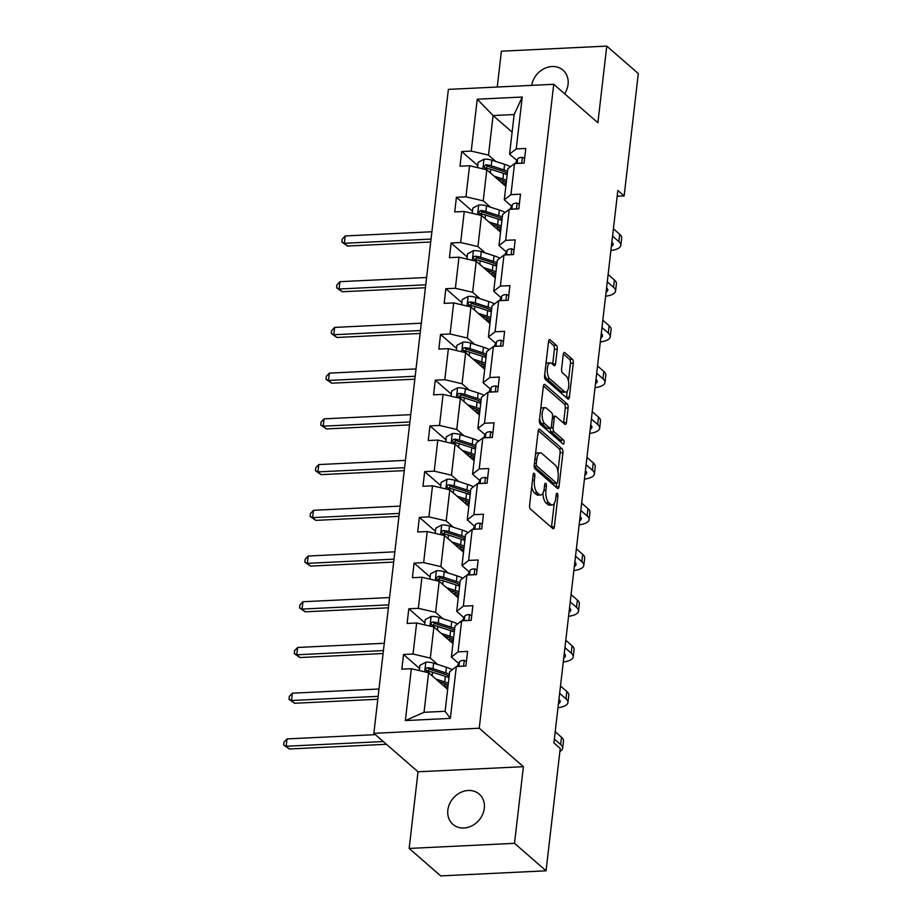 <?xml version="1.0" encoding="UTF-8"?>
<svg xmlns="http://www.w3.org/2000/svg" width="922" height="922" viewBox="0 0 922 922"><rect width="100%" height="100%" fill="white"/><g stroke="black" fill="none" stroke-linecap="round" stroke-linejoin="round"><path stroke-width="1.38" d="M534.241 473.343A2.155 0.887 87.2 0 0 533.896 473.205A2.155 0.887 87.2 0 0 533.135 474.6L529.597 505.164A3.077 1.279 87.2 0 0 530.507 509.117L552.797 528.537A3.077 1.279 87.2 0 0 553.281 528.732A3.077 1.279 87.2 0 0 554.376 526.739L557.902 496.163A2.155 0.887 87.2 0 0 557.268 493.397A2.155 0.887 87.2 0 0 556.934 493.258A2.155 0.887 87.2 0 0 556.173 494.653L555.712 498.618A9.842 4.08 87.2 0 1 552.232 504.991A9.842 4.08 87.2 0 1 550.688 504.369L548.832 502.755A9.842 4.08 87.2 0 1 545.928 490.089L546.389 486.136A2.155 0.887 87.2 0 0 545.755 483.37A2.155 0.887 87.2 0 0 545.421 483.232A2.155 0.887 87.2 0 0 544.66 484.626L544.199 488.579A9.842 4.08 87.2 0 1 540.707 494.964A9.842 4.08 87.2 0 1 539.174 494.342L537.307 492.717A9.842 4.08 87.2 0 1 534.414 480.062L534.875 476.109A2.155 0.887 87.2 0 0 534.241 473.343M564.621 93.779A20.053 16.953 -49 0 0 568.067 84.409A20.053 16.953 -49 0 0 563.008 70.164A20.053 16.953 -49 0 0 544.349 68.539A20.053 16.953 -49 0 0 531.729 85.354M447.85 810.127A20.053 16.953 -49 0 0 452.909 824.36A20.053 16.953 -49 0 0 471.96 825.801A20.053 16.953 -49 0 0 484.304 808.364A20.053 16.953 -49 0 0 479.244 794.119A20.053 16.953 -49 0 0 460.205 792.689A20.053 16.953 -49 0 0 447.85 810.127M557.257 349.219A3.077 1.279 87.2 0 0 556.346 345.254L550.1 339.815A3.077 1.279 87.2 0 0 549.616 339.619A3.077 1.279 87.2 0 0 548.521 341.613L544.591 375.554A3.077 1.279 87.2 0 0 545.501 379.518L567.791 398.926A3.077 1.279 87.2 0 0 568.275 399.122A3.077 1.279 87.2 0 0 569.37 397.128L573.3 363.176A3.077 1.279 87.2 0 0 572.389 359.223L564.829 352.642A3.077 1.279 87.2 0 0 564.356 352.446A3.077 1.279 87.2 0 0 563.261 354.44L561.579 368.973A3.077 1.279 87.2 0 0 562.489 372.926L566.235 376.188A8.229 3.411 87.2 0 1 568.77 385.269A8.229 3.411 87.2 0 1 565.739 392.104A8.229 3.411 87.2 0 1 564.448 391.585L549.777 378.804A8.229 3.411 87.2 0 1 547.242 369.722A8.229 3.411 87.2 0 1 550.273 362.888A8.229 3.411 87.2 0 1 551.552 363.406L554.007 365.538A3.077 1.279 87.2 0 0 554.479 365.734A3.077 1.279 87.2 0 0 555.574 363.741L557.257 349.219L554.41 349.346A3.077 1.279 87.2 0 0 553.5 345.393L548.602 341.128M597.894 122.741L606.768 46.1L638.312 73.564L624.148 195.937L617.844 190.439L553.915 742.936L560.23 748.433L546.066 870.806L514.522 843.33L523.396 766.689L479.233 728.23L553.73 84.294L597.894 122.741M539.739 429.283A3.077 1.279 87.2 0 0 539.266 429.087A3.077 1.279 87.2 0 0 538.171 431.081L534.241 465.034A3.077 1.279 87.2 0 0 535.152 468.987L557.441 488.406A3.077 1.279 87.2 0 0 557.925 488.591A3.077 1.279 87.2 0 0 559.02 486.597L562.939 452.656A3.077 1.279 87.2 0 0 562.04 448.703L539.739 429.283L538.805 429.329M539.416 420.294L543.346 386.341A3.077 1.279 87.2 0 1 544.441 384.359A3.077 1.279 87.2 0 1 544.914 384.543L567.214 403.963A3.077 1.279 87.2 0 1 568.113 407.916L566.442 422.449A3.077 1.279 87.2 0 1 565.347 424.443A3.077 1.279 87.2 0 1 564.863 424.247L555.828 416.375A3.077 1.279 87.2 0 0 555.344 416.179A3.077 1.279 87.2 0 0 554.249 418.173L553.142 427.808A3.077 1.279 87.2 0 0 554.041 431.761L563.457 439.955A2.155 0.887 87.2 0 1 564.114 442.341A2.155 0.887 87.2 0 1 563.33 444.127A2.155 0.887 87.2 0 1 562.996 443.989L540.327 424.247A3.077 1.279 87.2 0 1 539.416 420.294M606.768 46.1L501.395 51.194L497.258 87.025M523.396 766.689L418.023 771.783L409.161 848.436L514.522 843.33M409.161 848.436L440.704 875.9L546.066 870.806M516.885 160.463L509.578 154.101L514.153 114.535L522.244 97.029L516.239 148.915L525.782 148.454L524.088 163.102L514.545 163.563L510.949 194.634L520.492 194.173L518.798 208.833L509.255 209.294L505.659 240.354L515.202 239.893L513.508 254.553L503.965 255.014L500.369 286.085L509.912 285.624L508.218 300.272L498.675 300.733L495.079 331.805L504.622 331.344L502.916 346.004L493.385 346.465L489.789 377.524L499.332 377.063L497.626 391.723L488.095 392.184L484.499 423.256L494.042 422.795L492.336 437.443L482.805 437.904L479.21 468.975L488.741 468.514L487.047 483.174L477.515 483.635L473.92 514.695L483.451 514.234L481.757 528.894L472.225 529.355L468.63 560.426L478.161 559.965L476.467 574.613L466.935 575.074L463.34 606.146L472.871 605.685L471.177 620.345L461.634 620.806L458.05 651.866L467.581 651.405L465.887 666.064L456.344 666.525L450.351 718.399L405.357 720.578L411.35 668.704L401.819 669.165L403.513 654.505L413.044 654.044L416.64 622.984L407.109 623.445L408.803 608.785L418.346 608.324L421.93 577.253L412.399 577.714L414.093 563.065L423.636 562.604L427.22 531.533L417.689 531.994L419.383 517.334L428.926 516.873L432.51 485.813L422.979 486.274L424.673 471.615L434.216 471.154L437.812 440.082L428.269 440.543L429.963 425.895L439.506 425.434L443.102 394.362L433.559 394.823L435.253 380.164L444.796 379.703L448.392 348.643L438.849 349.104L440.543 334.444L450.086 333.983L453.682 302.912L444.139 303.373L445.833 288.724L455.376 288.263L458.972 257.192L449.429 257.653L451.123 242.993L460.666 242.532L464.262 211.472L454.719 211.933L456.413 197.273L465.956 196.812L469.552 165.741L460.009 166.202L461.703 151.554L471.246 151.093L477.25 99.207L522.244 97.029M509.578 154.101L516.239 148.915M479.233 728.23L373.859 733.324L448.369 89.388L553.73 84.294M490.516 207.208L483.209 200.846L486.804 169.786L505.844 186.359M486.804 169.786L469.552 165.741M483.209 200.846L465.956 196.812M511.595 206.194L504.288 199.832L507.884 168.761L514.545 163.563M504.288 199.832L510.949 194.634M485.226 252.928L477.919 246.577L481.515 215.506L500.554 232.079M481.515 215.506L464.262 211.472M477.919 246.577L460.666 242.532M506.305 251.913L498.998 245.552L502.594 214.48L509.255 209.294M498.998 245.552L505.659 240.354M479.936 298.659L472.629 292.297L476.225 261.226L495.264 277.81M476.225 261.226L458.972 257.192M472.629 292.297L455.376 288.263M501.015 297.633L493.708 291.271L497.304 260.211L503.965 255.014M493.708 291.271L500.369 286.085M474.646 344.379L467.339 338.017L470.935 306.957L489.974 323.53M470.935 306.957L453.682 302.912M467.339 338.017L450.086 333.983M495.725 343.364L488.418 337.003L492.014 305.931L498.675 300.733M488.418 337.003L495.079 331.805M469.356 390.098L462.049 383.748L465.645 352.677L484.684 369.249M465.645 352.677L448.392 348.643M462.049 383.748L444.796 379.703M490.435 389.084L483.128 382.722L486.724 351.651L493.385 346.465M483.128 382.722L489.789 377.524M464.066 435.829L456.759 429.468L460.355 398.396L479.394 414.981M460.355 398.396L443.102 394.362M456.759 429.468L439.506 425.434M485.145 434.804L477.838 428.442L481.434 397.382L488.095 392.184M477.838 428.442L484.499 423.256M458.776 481.549L451.469 475.187L455.065 444.127L474.104 460.7M455.065 444.127L437.812 440.082M451.469 475.187L434.216 471.154M479.843 480.535L472.548 474.173L476.144 443.102L482.805 437.904M472.548 474.173L479.21 468.975M453.486 527.269L446.179 520.918L449.775 489.847L468.814 506.42M449.775 489.847L432.51 485.813M446.179 520.918L428.926 516.873M474.553 526.255L467.258 519.893L470.854 488.821L477.515 483.635M467.258 519.893L473.92 514.695M448.196 573L440.889 566.638L444.485 535.567L463.524 552.151M444.485 535.567L427.22 531.533M440.889 566.638L423.636 562.604M469.263 571.974L461.968 565.612L465.564 534.553L472.225 529.355M461.968 565.612L468.63 560.426M442.906 618.72L435.599 612.358L439.195 581.298L458.234 597.871M439.195 581.298L421.93 577.253M435.599 612.358L418.346 608.324M463.973 617.705L456.678 611.344L460.274 580.272L466.935 575.074M456.678 611.344L463.34 606.146M437.616 664.439L430.309 658.089L433.905 627.018L452.944 643.591M433.905 627.018L416.64 622.984M430.309 658.089L413.044 654.044M458.683 663.425L451.388 657.063L454.984 625.992L461.634 620.806M451.388 657.063L458.05 651.866M405.357 720.578L424.039 712.303L428.615 672.737L447.654 689.322M428.615 672.737L411.35 668.704M418.023 771.783L373.859 733.324M617.164 196.282L624.148 195.937M514.153 114.535L493.086 115.561L488.51 155.126L495.805 161.488M512.125 132.134L493.086 115.561L477.25 99.207M424.039 712.303L445.107 711.288L449.682 671.723L456.344 666.525M445.107 711.288L450.351 718.399M488.51 155.126L471.246 151.093M419.556 668.485L403.513 654.505M424.846 622.765L408.803 608.785M430.136 577.034L414.093 563.065M435.426 531.314L419.383 517.334M440.716 485.594L424.673 471.615M446.006 439.863L429.963 425.895M451.296 394.143L435.253 380.164M456.597 348.424L440.543 334.444M461.887 302.693L445.833 288.724M467.177 256.973L451.123 242.993M472.467 211.253L456.413 197.273M477.757 165.522L461.703 151.554M531.752 486.597A9.842 4.08 87.2 0 0 534.46 492.855L537.307 492.717M540.707 494.964L537.86 495.102A9.842 4.08 87.2 0 1 536.316 494.48L534.46 492.855M542.943 493.097A9.842 4.08 87.2 0 0 545.985 502.893L548.832 502.755M552.232 504.991L549.385 505.129A9.842 4.08 87.2 0 1 547.841 504.507L545.985 502.893M551.448 527.361A3.077 1.279 87.2 0 0 551.529 526.877L554.226 503.55M557.948 471.361L560.092 452.794A3.077 1.279 87.2 0 0 559.193 448.841L538.252 430.597M556.093 487.219A3.077 1.279 87.2 0 0 556.162 486.735L556.565 483.335M536.339 463.374A2.155 0.887 87.2 0 0 536.973 466.152L556.542 483.186A2.155 0.887 87.2 0 0 556.888 483.324A2.155 0.887 87.2 0 0 557.649 481.929L558.133 477.757A9.842 4.08 87.2 0 0 555.228 465.103L541.859 453.451A9.842 4.08 87.2 0 0 540.315 452.829A9.842 4.08 87.2 0 0 536.823 459.202L536.339 463.374L534.426 463.466M556.888 483.324L554.041 483.462A2.155 0.887 87.2 0 1 553.696 483.324L534.218 466.359M540.315 452.829L537.468 452.967A9.842 4.08 87.2 0 0 535.475 454.408M543.427 385.869L564.368 404.101L567.214 403.963M563.515 423.071A3.077 1.279 87.2 0 0 563.596 422.587L565.267 408.054A3.077 1.279 87.2 0 0 564.368 404.101M550.261 428.292A3.077 1.279 87.2 0 0 551.195 431.899L560.611 440.094L563.457 439.955M561.268 442.491A2.155 0.887 87.2 0 0 560.611 440.094M546.446 408.204A8.229 3.411 87.2 0 0 545.156 407.685A8.229 3.411 87.2 0 0 542.136 414.508A8.229 3.411 87.2 0 0 544.66 423.59L549.835 428.096A3.077 1.279 87.2 0 0 550.319 428.292A3.077 1.279 87.2 0 0 551.402 426.298L552.52 416.663A3.077 1.279 87.2 0 0 551.61 412.699L546.446 408.204M545.156 407.685L542.309 407.812A8.229 3.411 87.2 0 0 540.741 408.872M539.601 418.772A8.229 3.411 87.2 0 0 541.813 423.728L544.66 423.59M550.319 428.292L547.472 428.43A3.077 1.279 87.2 0 1 546.988 428.234L541.813 423.728M552.647 364.363A3.077 1.279 87.2 0 0 552.727 363.879L554.41 349.346M550.273 362.888L547.426 363.026A8.229 3.411 87.2 0 0 545.939 363.971M544.752 374.205A8.229 3.411 87.2 0 0 546.93 378.942L549.777 378.804M565.739 392.104L562.893 392.242A8.229 3.411 87.2 0 1 561.602 391.723L546.93 378.942M568.413 380.924L570.453 363.314A3.077 1.279 87.2 0 0 569.542 359.361L563.342 353.967M566.442 397.751A3.077 1.279 87.2 0 0 566.523 397.267L567.226 391.159M438.907 681.704L442.537 682.868A19.892 6.696 6.6 0 1 448.115 685.288M435.922 679.099L444.727 681.934A23.972 8.068 6.6 0 1 448.346 683.283M419.314 670.571L419.925 665.35L425.952 662.146A8.298 2.789 6.6 0 1 433.628 663.16L446.421 667.286A23.972 8.068 6.6 0 1 452.276 669.706M449.406 674.201A23.972 8.068 -173.4 0 0 445.775 672.853L432.994 668.727A8.298 2.789 -173.4 0 0 427.601 667.747L426.379 668.081L425.538 669.649L427.197 671.262A8.298 2.789 6.6 0 1 432.579 672.253L445.372 676.368A23.972 8.068 6.6 0 1 448.991 677.716M446.248 688.1A19.892 6.696 -173.4 0 0 447.838 687.662M448.011 686.152A23.972 8.068 -173.4 0 0 448.023 686.152L444.704 686.74M442.998 685.265L445.43 684.827L445.533 683.986M427.197 671.262L429.422 669.326A4.23 1.418 6.6 0 1 430.793 669.66L443.586 673.786A19.892 6.696 6.6 0 1 449.164 676.206M446.767 684.562A19.892 6.696 6.6 0 1 445.43 684.827M375.369 734.638L287.042 738.914L286.189 746.244L289.347 748.987L386.445 744.284M383.298 741.542L286.189 746.244L283.688 745.045L284.022 742.118L287.042 738.914M289.347 748.987L283.688 745.045M466.428 661.443L464.112 660.302A8.298 2.789 -173.4 0 0 459.456 661.915L457.128 666.491M559.873 751.465A23.499 7.906 -173.4 0 0 562.651 748.295A23.499 7.906 -173.4 0 0 560.657 744.561L554.364 739.075M562.651 748.295L563.492 740.965A23.499 7.906 -173.4 0 0 561.51 737.231L555.217 731.745M462.256 666.237L461.496 666.11A8.298 2.789 -173.4 0 0 460.631 666.318M444.197 635.984L447.827 637.148A19.892 6.696 6.6 0 1 453.405 639.568M441.212 633.379L450.017 636.215A23.972 8.068 6.6 0 1 453.636 637.563M424.604 624.839L425.215 619.63L431.242 616.426A8.298 2.789 6.6 0 1 438.918 617.44L451.711 621.555A23.972 8.068 6.6 0 1 457.566 623.975M454.696 628.481A23.972 8.068 -173.4 0 0 451.065 627.133L438.284 623.007A8.298 2.789 -173.4 0 0 432.891 622.027L431.669 622.362L430.828 623.917L432.487 625.542A8.298 2.789 6.6 0 1 437.869 626.522L450.662 630.648A23.972 8.068 6.6 0 1 454.281 631.996M451.538 642.38A19.892 6.696 -173.4 0 0 453.128 641.942M453.313 640.433A23.972 8.068 -173.4 0 1 453.301 640.433L449.994 641.021M448.288 639.534L450.72 639.107L450.823 638.266M432.487 625.542L434.711 623.606A4.23 1.418 6.6 0 1 436.083 623.94L448.876 628.066A19.892 6.696 6.6 0 1 454.454 630.487M452.057 638.831A19.892 6.696 6.6 0 1 450.72 639.107M378.988 688.999L292.332 693.194L291.479 700.513L294.637 703.267L377.801 699.245M378.147 696.329L291.479 700.513L288.978 699.325L289.312 696.387L292.332 693.194M294.637 703.267L288.978 699.325M449.487 590.253L453.117 591.428A19.892 6.696 6.6 0 1 458.695 593.849M446.502 587.648L455.307 590.495A23.972 8.068 6.6 0 1 458.925 591.843M429.894 579.12L430.505 573.91L436.532 570.695A8.298 2.789 6.6 0 1 444.22 571.721L457.001 575.835A23.972 8.068 6.6 0 1 462.856 578.255M459.986 582.75A23.972 8.068 -173.4 0 0 456.355 581.402L443.574 577.287A8.298 2.789 -173.4 0 0 438.18 576.296L436.118 578.198L437.777 579.823A8.298 2.789 6.6 0 1 443.159 580.802L455.952 584.917A23.972 8.068 6.6 0 1 459.571 586.265M456.828 596.649A19.892 6.696 -173.4 0 0 458.418 596.223M458.591 594.713A23.972 8.068 -173.4 0 0 458.603 594.713L455.284 595.301M453.578 593.814L456.01 593.388L456.113 592.535M437.777 579.823L440.001 577.887A4.23 1.418 6.6 0 1 441.373 578.221L454.166 582.335A19.892 6.696 6.6 0 1 459.755 584.755M457.347 593.111A19.892 6.696 6.6 0 1 456.01 593.388M384.278 643.268L297.622 647.463L296.769 654.793L299.927 657.547L383.091 653.514M383.437 650.598L296.769 654.793L294.268 653.594L294.614 650.667L297.622 647.463M299.927 657.547L294.268 653.594M471.718 615.723L469.402 614.571A8.298 2.789 -173.4 0 0 464.746 616.184L462.418 620.76M557.994 707.75A23.499 7.906 -173.4 0 0 567.94 702.564A23.499 7.906 -173.4 0 0 565.947 698.83L559.654 693.356M567.94 702.564L568.782 695.246A23.499 7.906 -173.4 0 0 566.8 691.5L560.507 686.026M467.546 620.518L466.786 620.379A8.298 2.789 -173.4 0 0 465.933 620.598M558.963 699.302A15.662 5.267 6.6 0 1 560.15 701.665A15.662 5.267 6.6 0 1 558.455 703.705M477.008 569.992L474.703 568.851A8.298 2.789 -173.4 0 0 470.036 570.464L467.708 575.04M563.284 662.031A23.499 7.906 -173.4 0 0 573.23 656.844A23.499 7.906 -173.4 0 0 571.237 653.11L564.944 647.624M573.23 656.844L574.072 649.514A23.499 7.906 -173.4 0 0 572.089 645.78L565.797 640.306M472.836 574.798L472.076 574.66A8.298 2.789 -173.4 0 0 471.223 574.867M564.252 653.571A15.662 5.267 6.6 0 1 565.44 655.945A15.662 5.267 6.6 0 1 563.745 657.974M454.777 544.533L458.407 545.697A19.892 6.696 6.6 0 1 463.985 548.117M451.792 541.929L460.597 544.764A23.972 8.068 6.6 0 1 464.215 546.112M435.184 533.4L435.795 528.179L441.822 524.975A8.298 2.789 6.6 0 1 449.51 525.989L462.291 530.115A23.972 8.068 6.6 0 1 468.146 532.536M465.276 537.03A23.972 8.068 -173.4 0 0 461.645 535.682L448.864 531.556A8.298 2.789 -173.4 0 0 443.47 530.576L442.249 530.911L441.408 532.478L443.067 534.092A8.298 2.789 6.6 0 1 448.449 535.083L461.242 539.197A23.972 8.068 6.6 0 1 464.861 540.546M462.118 550.93A19.892 6.696 -173.4 0 0 463.72 550.492M463.881 548.982A23.972 8.068 -173.4 0 0 463.893 548.982L460.574 549.57M458.868 548.094L461.3 547.656L461.403 546.815M443.067 534.092L445.291 532.155A4.23 1.418 6.6 0 1 446.663 532.49L459.456 536.616A19.892 6.696 6.6 0 1 465.045 539.036M462.637 547.391A19.892 6.696 6.6 0 1 461.3 547.656M389.568 597.548L302.912 601.743L302.059 609.073L305.217 611.816L388.381 607.794M388.727 604.878L302.059 609.073L299.558 607.875L299.904 604.947L302.912 601.743M305.217 611.816L299.558 607.875M482.298 524.272L479.993 523.131A8.298 2.789 -173.4 0 0 475.326 524.745L472.998 529.32M568.574 616.311A23.499 7.906 -173.4 0 0 578.52 611.125A23.499 7.906 -173.4 0 0 576.527 607.391L570.234 601.905M578.52 611.125L579.362 603.795A23.499 7.906 -173.4 0 0 577.379 600.061L571.087 594.575M478.126 529.067L477.365 528.94A8.298 2.789 -173.4 0 0 476.513 529.147M569.554 607.852A15.662 5.267 6.6 0 1 570.741 610.226A15.662 5.267 6.6 0 1 569.035 612.254M460.066 498.814L463.697 499.978A19.892 6.696 6.6 0 1 469.275 502.398M457.082 496.209L465.887 499.044A23.972 8.068 6.6 0 1 469.517 500.392M440.486 487.669L441.085 482.46L447.124 479.256A8.298 2.789 6.6 0 1 454.8 480.27L467.581 484.384A23.972 8.068 6.6 0 1 473.435 486.804M470.566 491.311A23.972 8.068 -173.4 0 0 466.935 489.962L454.154 485.836A8.298 2.789 -173.4 0 0 448.76 484.857L447.539 485.191L446.697 486.747L448.357 488.372A8.298 2.789 6.6 0 1 453.739 489.352L466.532 493.477A23.972 8.068 6.6 0 1 470.151 494.826M467.419 505.198A19.892 6.696 -173.4 0 0 469.01 504.772M469.171 503.262A23.972 8.068 -173.4 0 0 469.183 503.262L465.864 503.85M464.158 502.363L466.59 501.937L466.693 501.095M448.357 488.372L450.581 486.436A4.23 1.418 6.6 0 1 451.953 486.77L464.746 490.896A19.892 6.696 6.6 0 1 470.335 493.316M467.927 501.66A19.892 6.696 6.6 0 1 466.59 501.937M394.858 551.829L308.202 556.024L307.349 563.342L310.507 566.096L393.671 562.074M394.017 559.158L307.349 563.342L304.848 562.155L305.194 559.216L308.202 556.024M310.507 566.096L304.848 562.155M487.588 478.553L485.283 477.4A8.298 2.789 -173.4 0 0 480.616 479.014L478.288 483.589M573.864 570.58A23.499 7.906 -173.4 0 0 583.81 565.393A23.499 7.906 -173.4 0 0 581.817 561.659L575.524 556.185M583.81 565.393L584.652 558.075A23.499 7.906 -173.4 0 0 582.669 554.329L576.377 548.855M483.428 483.347L482.655 483.209A8.298 2.789 -173.4 0 0 481.803 483.428M574.844 562.132A15.662 5.267 6.6 0 1 576.031 564.495A15.662 5.267 6.6 0 1 574.325 566.534M465.356 453.082L468.987 454.258A19.892 6.696 6.6 0 1 474.565 456.678M462.371 450.478L471.177 453.324A23.972 8.068 6.6 0 1 474.807 454.673M445.775 441.949L446.375 436.74L452.414 433.524A8.298 2.789 6.6 0 1 460.09 434.55L472.871 438.665A23.972 8.068 6.6 0 1 478.725 441.085M475.856 445.58A23.972 8.068 -173.4 0 0 472.225 444.231L459.444 440.117A8.298 2.789 -173.4 0 0 454.05 439.126L451.987 441.027L453.647 442.652A8.298 2.789 6.6 0 1 459.029 443.632L471.822 447.746A23.972 8.068 6.6 0 1 475.441 449.095M472.709 459.479A19.892 6.696 -173.4 0 0 474.3 459.052M474.461 457.543A23.972 8.068 -173.4 0 0 474.473 457.543L471.154 458.13M469.448 456.644L471.88 456.217L471.983 455.364M453.647 442.652L455.871 440.716A4.23 1.418 6.6 0 1 457.243 441.05L470.036 445.165A19.892 6.696 6.6 0 1 475.625 447.585M473.217 455.941A19.892 6.696 6.6 0 1 471.88 456.217M400.148 506.097L313.492 510.292L312.639 517.622L315.797 520.377L398.961 516.343M399.307 513.427L312.639 517.622L310.138 516.424L310.483 513.496L313.492 510.292M315.797 520.377L310.138 516.424M492.878 432.821L490.573 431.68A8.298 2.789 -173.4 0 0 485.906 433.294L483.577 437.869M579.154 524.86A23.499 7.906 -173.4 0 0 589.1 519.674A23.499 7.906 -173.4 0 0 587.118 515.94L580.814 510.454M589.1 519.674L589.942 512.344A23.499 7.906 -173.4 0 0 587.959 508.61L581.667 503.135M488.718 437.627L487.945 437.489A8.298 2.789 -173.4 0 0 487.093 437.696M580.134 516.401A15.662 5.267 6.6 0 1 581.321 518.775A15.662 5.267 6.6 0 1 579.615 520.803M470.646 407.363L474.277 408.527A19.892 6.696 6.6 0 1 479.855 410.947M467.661 404.758L476.467 407.593A23.972 8.068 6.6 0 1 480.097 408.942M451.065 396.23L451.665 391.009L457.704 387.805A8.298 2.789 6.6 0 1 465.38 388.819L478.161 392.945A23.972 8.068 6.6 0 1 484.015 395.365M481.146 399.86A23.972 8.068 -173.4 0 0 477.515 398.511L464.734 394.386A8.298 2.789 -173.4 0 0 459.34 393.406L458.119 393.74L457.277 395.308L458.937 396.921A8.298 2.789 6.6 0 1 464.319 397.912L477.112 402.027A23.972 8.068 6.6 0 1 480.731 403.375M477.999 413.759A19.892 6.696 -173.4 0 0 479.59 413.321M479.763 411.811A23.972 8.068 -173.4 0 1 479.751 411.811L476.444 412.399M474.738 410.924L477.17 410.486L477.273 409.645M458.937 396.921L461.161 394.985A4.23 1.418 6.6 0 1 462.533 395.319L475.326 399.445A19.892 6.696 6.6 0 1 480.915 401.865M478.506 410.221A19.892 6.696 6.6 0 1 477.17 410.486M405.438 460.378L318.782 464.573L317.929 471.903L321.087 474.646L404.251 470.623M404.597 467.708L317.929 471.903L315.428 470.704L315.773 467.777L318.782 464.573M321.087 474.646L315.428 470.704M498.168 387.102L495.863 385.961A8.298 2.789 -173.4 0 0 491.196 387.574L488.867 392.15M584.444 479.14A23.499 7.906 -173.4 0 0 594.39 473.954A23.499 7.906 -173.4 0 0 592.408 470.22L586.104 464.734M594.39 473.954L595.232 466.624A23.499 7.906 -173.4 0 0 593.249 462.89L586.957 457.404M494.008 391.896L493.235 391.769A8.298 2.789 -173.4 0 0 492.383 391.977M585.424 470.681A15.662 5.267 6.6 0 1 586.611 473.055A15.662 5.267 6.6 0 1 584.905 475.084M475.936 361.643L479.567 362.807A19.892 6.696 6.6 0 1 485.145 365.227M472.951 359.038L481.757 361.873A23.972 8.068 6.6 0 1 485.387 363.222M456.355 350.498L456.955 345.289L462.994 342.085A8.298 2.789 6.6 0 1 470.669 343.099L483.451 347.214A23.972 8.068 6.6 0 1 489.305 349.634M486.436 354.14A23.972 8.068 -173.4 0 0 482.817 352.792L470.024 348.666A8.298 2.789 -173.4 0 0 464.642 347.686L463.409 348.02L462.567 349.576L464.227 351.201A8.298 2.789 6.6 0 1 469.609 352.181L482.402 356.307A23.972 8.068 6.6 0 1 486.032 357.655M483.289 368.028A19.892 6.696 -173.4 0 0 484.88 367.601M485.041 366.092A23.972 8.068 -173.4 0 0 485.053 366.092L481.733 366.679M480.028 365.193L482.46 364.766L482.563 363.925M464.227 351.201L466.451 349.265A4.23 1.418 6.6 0 1 467.823 349.599L480.616 353.725A19.892 6.696 6.6 0 1 486.205 356.146M483.796 364.49A19.892 6.696 6.6 0 1 482.46 364.766M410.728 414.658L324.071 418.853L323.219 426.171L326.376 428.926L409.541 424.904M409.887 421.988L323.219 426.171L320.718 424.984L321.063 422.046L324.071 418.853M326.376 428.926L320.718 424.984M503.458 341.382L501.153 340.23A8.298 2.789 -173.4 0 0 496.485 341.843L494.157 346.418M589.734 433.409A23.499 7.906 -173.4 0 0 599.68 428.223A23.499 7.906 -173.4 0 0 597.698 424.489L591.394 419.014M599.68 428.223L600.522 420.905A23.499 7.906 -173.4 0 0 598.539 417.159L592.247 411.685M499.298 346.176L498.525 346.038A8.298 2.789 -173.4 0 0 497.673 346.257M590.714 424.961A15.662 5.267 6.6 0 1 591.901 427.324A15.662 5.267 6.6 0 1 590.195 429.364M481.226 315.912L484.857 317.087A19.892 6.696 6.6 0 1 490.446 319.508M478.241 313.307L487.047 316.154A23.972 8.068 6.6 0 1 490.677 317.502M461.645 304.779L462.245 299.569L468.284 296.354A8.298 2.789 6.6 0 1 475.959 297.38L488.741 301.494A23.972 8.068 6.6 0 1 494.595 303.914M491.726 308.409A23.972 8.068 -173.4 0 0 488.107 307.061L475.314 302.946A8.298 2.789 -173.4 0 0 469.932 301.955L468.699 302.301L467.857 303.857L469.517 305.482A8.298 2.789 6.6 0 1 474.911 306.461L487.692 310.576A23.972 8.068 6.6 0 1 491.322 311.924M488.579 322.308A19.892 6.696 -173.4 0 0 490.17 321.882M490.331 320.372A23.972 8.068 -173.4 0 0 490.343 320.372L487.023 320.96M485.318 319.473L487.75 319.047L487.853 318.194M469.517 305.482L471.741 303.545A4.23 1.418 6.6 0 1 473.113 303.88L485.906 307.994A19.892 6.696 6.6 0 1 491.495 310.414M489.086 318.77A19.892 6.696 6.6 0 1 487.75 319.047M416.018 368.927L329.361 373.122L328.509 380.452L331.666 383.206L414.831 379.173M415.177 376.257L328.509 380.452L326.008 379.253L326.353 376.326L329.361 373.122M331.666 383.206L326.008 379.253M508.748 295.651L506.443 294.51A8.298 2.789 -173.4 0 0 501.787 296.123L499.447 300.699M595.024 387.689A23.499 7.906 -173.4 0 0 604.97 382.503A23.499 7.906 -173.4 0 0 602.988 378.769L596.684 373.283M604.97 382.503L605.812 375.173A23.499 7.906 -173.4 0 0 603.829 371.439L597.537 365.965M504.588 300.457L503.815 300.318A8.298 2.789 -173.4 0 0 502.963 300.526M596.004 379.23A15.662 5.267 6.6 0 1 597.191 381.604A15.662 5.267 6.6 0 1 595.497 383.633M486.516 270.192L490.147 271.356A19.892 6.696 6.6 0 1 495.736 273.776M483.531 267.587L492.336 270.423A23.972 8.068 6.6 0 1 495.967 271.771M466.935 259.059L467.535 253.838L473.574 250.634A8.298 2.789 6.6 0 1 481.249 251.648L494.042 255.774A23.972 8.068 6.6 0 1 499.885 258.195M497.016 262.689A23.972 8.068 -173.4 0 0 493.397 261.341L480.604 257.215A8.298 2.789 -173.4 0 0 475.222 256.235L474 256.57L473.147 258.137L474.807 259.75A8.298 2.789 6.6 0 1 480.201 260.742L492.982 264.856A23.972 8.068 6.6 0 1 496.612 266.204M493.869 276.588A19.892 6.696 -173.4 0 0 495.46 276.151M495.621 274.641A23.972 8.068 -173.4 0 0 495.633 274.641L492.313 275.229M490.608 273.753L493.051 273.315L493.143 272.474M474.807 259.75L477.031 257.814A4.23 1.418 6.6 0 1 478.403 258.148L491.196 262.274A19.892 6.696 6.6 0 1 496.785 264.695M494.376 273.05A19.892 6.696 6.6 0 1 493.051 273.315M421.308 323.207L334.651 327.402L333.799 334.732L336.956 337.475L420.132 333.453M420.467 330.537L333.799 334.732L331.298 333.534L331.643 330.606L334.651 327.402M336.956 337.475L331.298 333.534M514.038 249.931L511.733 248.79A8.298 2.789 -173.4 0 0 507.077 250.404L504.737 254.979M600.314 341.97A23.499 7.906 -173.4 0 0 610.26 336.784A23.499 7.906 -173.4 0 0 608.278 333.049L601.974 327.564M610.26 336.784L611.102 329.454A23.499 7.906 -173.4 0 0 609.119 325.72L602.827 320.234M509.878 254.726L509.105 254.599A8.298 2.789 -173.4 0 0 508.253 254.806M601.294 333.51A15.662 5.267 6.6 0 1 602.481 335.885A15.662 5.267 6.6 0 1 600.787 337.913M491.818 224.472L495.437 225.636A19.892 6.696 6.6 0 1 501.026 228.057M488.821 221.868L497.626 224.703A23.972 8.068 6.6 0 1 501.257 226.051M472.225 213.328L472.825 208.118L478.864 204.915A8.298 2.789 6.6 0 1 486.539 205.929L499.332 210.043A23.972 8.068 6.6 0 1 505.175 212.463M502.306 216.97A23.972 8.068 -173.4 0 0 498.687 215.621L485.894 211.495A8.298 2.789 -173.4 0 0 480.512 210.516L478.437 212.406L480.097 214.031A8.298 2.789 6.6 0 1 485.491 215.01L498.272 219.136A23.972 8.068 6.6 0 1 501.902 220.485M499.159 230.857A19.892 6.696 -173.4 0 0 500.75 230.431M500.911 228.921A23.972 8.068 -173.4 0 0 500.923 228.921L497.603 229.509M495.898 228.022L498.341 227.596L498.433 226.754M480.097 214.031L482.321 212.095A4.23 1.418 6.6 0 1 483.693 212.429L496.485 216.555A19.892 6.696 6.6 0 1 502.075 218.975M499.666 227.319A19.892 6.696 6.6 0 1 498.341 227.596M426.598 277.487L339.941 281.683L339.089 289.001L342.246 291.755L425.422 287.733M425.757 284.817L339.089 289.001L336.588 287.814L336.933 284.875L339.941 281.683M342.246 291.755L336.588 287.814M519.328 204.211L517.023 203.059A8.298 2.789 -173.4 0 0 512.367 204.672L510.027 209.248M605.604 296.239A23.499 7.906 -173.4 0 0 615.55 291.052A23.499 7.906 -173.4 0 0 613.568 287.318L607.264 281.844M615.55 291.052L616.403 283.734A23.499 7.906 -173.4 0 0 614.409 279.988L608.117 274.514M515.168 209.006L514.395 208.868A8.298 2.789 -173.4 0 0 513.542 209.087M606.584 287.791A15.662 5.267 6.6 0 1 607.771 290.153A15.662 5.267 6.6 0 1 606.077 292.193M497.108 178.741L500.727 179.917A19.892 6.696 6.6 0 1 506.316 182.337M494.111 176.137L502.916 178.983A23.972 8.068 6.6 0 1 506.547 180.332M477.515 167.608L478.115 162.399L484.154 159.183A8.298 2.789 6.6 0 1 491.829 160.198L504.622 164.323A23.972 8.068 6.6 0 1 510.465 166.744M507.596 171.238A23.972 8.068 -173.4 0 0 503.977 169.89L491.184 165.776A8.298 2.789 -173.4 0 0 485.802 164.784L483.727 166.686L485.387 168.311A8.298 2.789 6.6 0 1 490.781 169.291L503.562 173.405A23.972 8.068 6.6 0 1 507.192 174.754M504.449 185.138A19.892 6.696 -173.4 0 0 506.04 184.711M506.213 183.201A23.972 8.068 -173.4 0 1 506.201 183.201L502.893 183.789M501.188 182.302L503.631 181.876L503.723 181.023M485.387 168.311L487.611 166.375A4.23 1.418 6.6 0 1 488.983 166.709L501.775 170.824A19.892 6.696 6.6 0 1 507.365 173.244M504.956 181.599A19.892 6.696 6.6 0 1 503.631 181.876M431.888 231.756L345.231 235.951L344.379 243.281L347.536 246.036L430.712 242.002M431.047 239.086L344.379 243.281L341.878 242.083L342.223 239.155L345.231 235.951M347.536 246.036L341.878 242.083M524.618 158.48L522.313 157.339A8.298 2.789 -173.4 0 0 517.657 158.953L515.317 163.528M610.894 250.519A23.499 7.906 -173.4 0 0 620.84 245.333A23.499 7.906 -173.4 0 0 618.858 241.599L612.565 236.113M620.84 245.333L621.693 238.003A23.499 7.906 -173.4 0 0 619.699 234.269L613.407 228.783M520.457 163.286L519.685 163.148A8.298 2.789 -173.4 0 0 518.832 163.355M611.874 242.06A15.662 5.267 6.6 0 1 613.061 244.434A15.662 5.267 6.6 0 1 611.367 246.462M532.49 480.155L534.414 480.062M536.316 494.48L539.174 494.342M544.464 486.228L546.389 486.136M543.945 490.193L545.928 490.089M547.841 504.507L550.688 504.369M555.989 496.267L557.902 496.163M551.529 526.877L554.376 526.739M532.951 476.201L534.875 476.109M559.193 448.841L562.04 448.703M560.092 452.794L562.939 452.656M556.162 486.735L559.02 486.597M534.218 466.278L536.973 466.152M553.696 483.324L556.542 483.186M534.91 459.294L536.823 459.202M543.98 384.589L544.914 384.543M565.267 408.054L568.113 407.916M563.596 422.587L566.442 422.449M552.336 418.265L554.249 418.173M550.883 427.912L553.142 427.808M551.195 431.899L554.041 431.761M546.988 428.234L549.835 428.096M552.727 363.879L555.574 363.741M561.602 391.723L564.448 391.585M563.895 352.688L564.829 352.642M569.542 359.361L572.389 359.223M570.453 363.314L573.3 363.176M566.523 397.267L569.37 397.128M549.155 339.861L550.1 339.815M553.5 345.393L556.346 345.254M425.803 662.227L424.696 671.827M445.372 676.368L444.727 681.934M440.647 683.214L440.751 682.292M446.421 667.286L445.775 672.853M432.579 672.253L432.164 675.838M433.628 663.16L432.994 668.727M429.422 669.326L427.601 667.747M463.582 666.18L464.25 660.371M560.657 744.561L561.51 737.231M458.937 666.399L459.456 661.915M431.093 616.507L429.986 626.096M450.662 630.648L450.017 636.215M445.937 637.494L446.041 636.572M451.711 621.555L451.065 627.133M437.869 626.522L437.454 630.106M438.918 617.44L438.284 623.007M434.711 623.606L432.891 622.027M436.383 570.776L435.276 580.376M455.952 584.917L455.307 590.495M451.227 591.763L451.331 590.852M457.001 575.835L456.355 581.402M443.159 580.802L442.744 584.387M444.22 571.721L443.574 577.287M440.001 577.887L438.18 576.296M468.872 620.448L469.54 614.64M565.947 698.83L566.8 691.5M464.227 620.679L464.746 616.184M474.162 574.729L474.83 568.92M571.237 653.11L572.089 645.78M469.517 574.959L470.036 570.464M441.673 525.056L440.566 534.656M461.242 539.197L460.597 544.764M456.517 546.043L456.62 545.121M462.291 530.115L461.645 535.682M448.449 535.083L448.034 538.667M449.51 525.989L448.864 531.556M445.291 532.155L443.47 530.576M479.452 529.009L480.12 523.2M576.527 607.391L577.379 600.061M474.807 529.228L475.326 524.745M446.963 479.336L445.856 488.925M466.532 493.477L465.887 499.044M461.807 500.323L461.91 499.401M467.581 484.384L466.935 489.962M453.739 489.352L453.324 492.936M454.8 480.27L454.154 485.836M450.581 486.436L448.76 484.857M484.742 483.278L485.41 477.469M581.817 561.659L582.669 554.329M480.097 483.508L480.616 479.014M452.253 433.605L451.146 443.205M471.822 447.746L471.177 453.324M467.097 454.592L467.2 453.682M472.871 438.665L472.225 444.231M459.029 443.632L458.614 447.216M460.09 434.55L459.444 440.117M455.871 440.716L454.05 439.126M490.031 437.558L490.7 431.75M587.118 515.94L587.959 508.61M485.387 437.789L485.906 433.294M457.543 387.885L456.436 397.486M477.112 402.027L476.467 407.593M472.387 408.872L472.49 407.95M478.161 392.945L477.515 398.511M464.319 397.912L463.904 401.496M465.38 388.819L464.734 394.386M461.161 394.985L459.34 393.406M495.321 391.838L495.99 386.03M592.408 470.22L593.249 462.89M490.677 392.057L491.196 387.574M462.832 342.166L461.726 351.755M482.402 356.307L481.757 361.873M477.677 363.153L477.78 362.231M483.451 347.214L482.817 352.792M469.609 352.181L469.194 355.765M470.669 343.099L470.024 348.666M466.451 349.265L464.642 347.686M500.611 346.107L501.28 340.299M597.698 424.489L598.539 417.159M495.967 346.338L496.485 341.843M468.134 296.435L467.016 306.035M487.692 310.576L487.047 316.154M482.967 317.422L483.07 316.511M488.741 301.494L488.107 307.061M474.911 306.461L474.496 310.046M475.959 297.38L475.314 302.946M471.741 303.545L469.932 301.955M505.901 300.388L506.57 294.579M602.988 378.769L603.829 371.439M501.257 300.607L501.787 296.123M473.424 250.715L472.306 260.315M492.982 264.856L492.336 270.423M488.257 271.702L488.36 270.78M494.042 255.774L493.397 261.341M480.201 260.742L479.786 264.326M481.249 251.648L480.604 257.215M477.031 257.814L475.222 256.235M511.191 254.668L511.86 248.859M608.278 333.049L609.119 325.72M506.558 254.887L507.077 250.404M478.714 204.995L477.596 214.584M498.272 219.136L497.626 224.703M493.547 225.982L493.65 225.06M499.332 210.043L498.687 215.621M485.491 215.01L485.076 218.595M486.539 205.929L485.894 211.495M482.321 212.095L480.512 210.516M516.481 208.937L517.15 203.128M613.568 287.318L614.409 279.988M511.848 209.167L512.367 204.672M484.004 159.264L482.886 168.864M503.562 173.405L502.916 178.983M498.837 180.251L498.94 179.341M504.622 164.323L503.977 169.89M490.781 169.291L490.366 172.875M491.829 160.198L491.184 165.776M487.611 166.375L485.802 164.784M521.771 163.217L522.44 157.408M618.858 241.599L619.699 234.269M517.138 163.436L517.657 158.953M552.555 416.306L555.344 416.179"/></g></svg>
